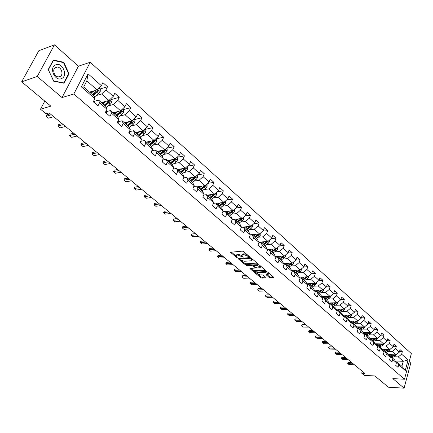 <?xml version="1.0" encoding="UTF-8"?>
<svg xmlns="http://www.w3.org/2000/svg" width="433" height="433" viewBox="0 0 433 433"><rect width="100%" height="100%" fill="white"/><g stroke="black" fill="none" stroke-linecap="round" stroke-linejoin="round"><path stroke-width="0.65" d="M249.213 256.818L249.294 256.466L243.514 251.551L242.318 251.14L230.459 252.255L236.44 257.37L237.262 257.657L235.953 255.811L236.883 255.086L237.841 255.015L243.2 257.24L241.906 255.389L242.853 254.647L243.828 254.577L249.213 256.818M269.007 277.309L270.16 277.71L273.743 277.337L267.502 271.94L266.333 271.534L254.783 272.151L254.669 272.617L260.742 277.699L261.889 278.094L265.765 277.916L265.894 277.456L263.307 275.28L262.154 274.874L260.222 274.971L256.661 273.228L257.462 272.655L265.066 272.254L268.655 274.002L267.827 274.592L266.241 274.874L269.007 277.309L269.277 276.546L270.436 276.947L273.239 276.817M37.238 76.489L62.033 97.56L78.405 66.217L54.471 44.837L37.238 76.489L21.65 81.821L50.856 106.145L40.491 109.203L46.044 113.765L49.07 112.899L364.743 373.311L361.685 373.165L364.424 375.411L374.881 375.947L388.406 387.21L404.076 388.163L410.787 363.092L409.185 361.658M62.033 97.56L73.816 93.999L404.465 379.227L392.834 378.61L404.076 388.163M257.267 263.832L257.386 263.345L251.086 257.987L249.895 257.575L238.042 258.604L244.542 264.146L245.706 264.552L257.267 263.832L257.435 263.383M259.372 265.028L265.732 270.538L253.873 271.388L252.72 270.988L249.895 268.525L254.842 268.038L254.956 267.556L253.197 266.073L252.028 265.667L247.183 265.959L246.236 265.494L258.192 264.623L259.372 265.028M21.65 81.821L38.813 50.742L54.471 44.837M73.816 93.999L90.216 62.233L411.35 353.609L404.465 379.227M399.486 351.596L402.338 351.672L400.038 349.604L399.34 352.137L395.616 348.809L396.325 346.27L393.981 344.165L393.272 346.714L389.483 343.331L390.203 340.771L387.827 338.633L387.102 341.193L383.248 337.751L383.984 335.18L381.565 333.004L380.824 335.58L376.905 332.079L377.657 329.497L375.195 327.283L374.437 329.87L370.453 326.309L371.216 323.711L368.71 321.459L367.942 324.063L363.882 320.436L364.667 317.822L362.112 315.527L361.328 318.147L357.198 314.461L357.999 311.83L355.401 309.498L354.595 312.133L350.394 308.377L351.212 305.73L348.565 303.354L347.748 306.007L343.466 302.18L344.3 299.522L341.61 297.103L340.771 299.766L336.414 295.874L337.264 293.201L334.525 290.738L333.67 293.417L329.232 289.45L330.098 286.76L327.31 284.254L326.433 286.949L321.914 282.911L322.801 280.205L319.96 277.65L319.067 280.362L322.801 280.205M402.338 351.672L401.645 354.199L408.103 359.975L405.261 370.513L398.744 364.803L398.041 367.368L395.708 365.333L396.417 362.762L392.655 359.471L391.941 362.048L389.565 359.98L390.29 357.398L386.463 354.048L385.738 356.64L383.319 354.535L384.055 351.937L380.169 348.533L379.422 351.141L376.964 348.998L377.717 346.389L373.76 342.92L373.002 345.545L370.502 343.364L371.265 340.739L367.244 337.21L366.464 339.851L363.92 337.632L364.705 334.99L360.608 331.402L359.812 334.054L357.225 331.797L358.026 329.14L353.853 325.486L353.047 328.154L350.411 325.854L351.223 323.186L346.979 319.467L346.151 322.147L343.466 319.808L344.3 317.118L339.981 313.335L339.136 316.036L336.403 313.654L337.253 310.948L332.853 307.094L331.987 309.806L329.204 307.381L330.076 304.659L325.589 300.735L324.712 303.463L321.876 300.995L322.764 298.256L318.195 294.256L317.297 297L314.407 294.483L315.316 291.734L310.661 287.658L309.741 290.419L306.797 287.853L307.722 285.087L302.981 280.93L302.045 283.712L299.041 281.098L299.988 278.311L295.154 274.078L294.196 276.871L291.138 274.208L292.107 271.404L287.176 267.091L286.197 269.9L283.079 267.183L284.07 264.368L279.047 259.968L278.04 262.793L274.858 260.022L275.875 257.191L270.749 252.704L269.721 255.546L266.479 252.72L267.513 249.868L262.29 245.289L261.234 248.152L257.927 245.267L258.988 242.404L253.657 237.733L252.58 240.607L249.202 237.668L250.29 234.783L244.851 230.015L243.747 232.911L240.304 229.907L241.414 227.011L235.861 222.145L234.735 225.057L231.217 221.988L232.353 219.071L226.686 214.108L225.528 217.036L221.94 213.907L223.103 210.974L217.317 205.902L216.132 208.847L212.462 205.653L213.658 202.698L207.748 197.524L206.536 200.484L202.79 197.221L204.013 194.249L197.973 188.961L196.728 191.938L192.901 188.604L194.157 185.622L187.987 180.215L186.715 183.213L182.802 179.803L184.085 176.799L177.779 171.279L176.475 174.288L172.48 170.808L173.795 167.787L167.349 162.137L166.012 165.173L161.92 161.606L163.273 158.57L156.681 152.795L155.312 155.848L151.128 152.205L152.513 149.147L145.775 143.242L144.368 146.311L140.092 142.581L141.51 139.513L134.614 133.467L133.169 136.552L128.796 132.742L130.252 129.651L123.194 123.47L121.711 126.571L117.235 122.669L118.734 119.562L111.508 113.235L109.987 116.353L105.403 112.358L106.94 109.23L99.541 102.751L97.982 105.89L93.284 101.798L94.865 98.654L81.372 86.838L88.072 73.81L101.371 85.702L102.919 82.616L107.514 86.746L105.982 89.826L113.273 96.343L114.783 93.279L119.27 97.317L117.781 100.375L124.904 106.745L126.371 103.693L130.761 107.638L129.305 110.68L136.265 116.905L137.699 113.874L141.986 117.722L140.568 120.747L147.372 126.837L148.768 123.816L152.957 127.583L151.577 130.593L158.229 136.541L159.588 133.543L163.685 137.223L162.343 140.216L168.848 146.035L170.169 143.052L174.18 146.652L172.864 149.629L179.23 155.323L180.523 152.356L184.447 155.88L183.164 158.841L189.389 164.405L190.65 161.455L194.487 164.903L193.237 167.847L199.332 173.292L200.56 170.358L204.316 173.736L203.099 176.664L209.063 181.995L210.265 179.078L213.94 182.385L212.749 185.292L218.589 190.515L219.764 187.613L223.363 190.85L222.199 193.746L227.915 198.855L229.062 195.97L232.591 199.142L231.455 202.022L237.057 207.028L238.177 204.16L241.63 207.261L240.521 210.124L246.009 215.033L247.102 212.181L250.485 215.223L249.403 218.07L254.777 222.876L255.849 220.04L259.161 223.022L258.106 225.847L263.372 230.562L264.417 227.742L267.67 230.665L266.636 233.479L271.8 238.096L272.822 235.292L276.01 238.155L274.998 240.954L280.064 245.484L281.06 242.696L284.189 245.506L283.198 248.288L288.167 252.731L289.141 249.96L292.21 252.715L291.241 255.481L296.112 259.838L297.065 257.078L300.074 259.784L299.127 262.533L303.912 266.809L304.843 264.065L307.793 266.717L306.867 269.456L311.56 273.645L312.474 270.923L315.37 273.526L314.461 276.243L319.067 280.362L315.403 283.442L306.97 283.772M387.762 351.412L392.228 351.531L395.962 354.844L388.536 354.616M389.743 356.538L390.82 356.57L394.577 359.861L396.417 362.762M395.962 354.844L399.34 352.137M392.228 351.531L395.616 348.809M392.655 359.471L390.82 356.57M381.587 345.978L386.074 346.081L389.873 349.447L382.371 349.252M383.541 351.114L384.639 351.147L388.455 354.492L390.29 357.398M389.873 349.447L393.272 346.714M386.074 346.081L389.483 343.331M386.463 354.048L384.639 351.147M375.308 340.452L379.817 340.533L383.681 343.959L376.104 343.802M377.23 345.599L378.35 345.626L382.236 349.03L384.055 351.937M383.681 343.959L387.102 341.193M379.817 340.533L383.248 337.751M380.169 348.533L378.35 345.626M368.921 334.833L373.446 334.888L377.381 338.373L369.728 338.254M370.805 339.992L371.952 340.013L375.904 343.477L377.717 346.389M377.381 338.373L380.824 335.58M373.446 334.888L376.905 332.079M373.76 342.92L371.952 340.013M362.421 329.118L366.968 329.15L370.967 332.69L363.244 332.614M364.272 334.287L365.447 334.298L369.463 337.827L371.265 340.739M370.967 332.69L374.437 329.87M366.968 329.15L370.453 326.309M367.244 337.21L365.447 334.298M355.807 323.299L360.38 323.305L364.451 326.915L356.64 326.877M357.62 328.479L358.822 328.485L362.914 332.073L364.705 334.99M364.451 326.915L367.942 324.063M360.38 323.305L363.882 320.436M360.608 331.402L358.822 328.485M349.079 317.384L353.669 317.362L357.81 321.032L349.924 321.037M350.854 322.569L352.083 322.569L356.245 326.222L358.026 329.14M357.81 321.032L361.328 318.147M353.669 317.362L357.198 314.461M353.853 325.486L352.083 322.569M342.227 311.354L346.838 311.311L351.06 315.045L343.088 315.1M343.959 316.555L345.22 316.55L349.458 320.268L351.223 323.186M351.06 315.045L354.595 312.133M346.838 311.311L350.394 308.377M346.979 319.467L345.22 316.55M335.256 305.222L339.889 305.146L344.181 308.951L336.122 309.054M336.944 310.434L338.233 310.418L342.546 314.201L344.3 317.118M344.181 308.951L347.748 306.007M339.889 305.146L343.466 302.18M339.981 313.335L338.233 310.418M328.154 298.981L332.809 298.873L337.183 302.748L329.037 302.905M329.8 304.199L331.121 304.172L335.51 308.031L337.253 310.948M337.183 302.748L340.771 299.766M332.809 298.873L336.414 295.874M332.853 307.094L331.121 304.172M320.923 292.621L325.6 292.486L330.054 296.432L321.816 296.637M322.525 297.85L323.873 297.817L328.349 301.741L330.076 304.659M330.054 296.432L333.67 293.417M325.6 292.486L329.232 289.45M325.589 300.735L323.873 297.817M313.557 286.148L318.26 285.98L322.796 289.996L314.461 290.262M315.11 291.382L316.496 291.339L321.053 295.338L322.764 298.256M322.796 289.996L326.433 286.949M318.26 285.98L321.914 282.911M318.195 294.256L316.496 291.339M315.403 283.442L310.78 279.35L306.055 279.556M307.56 284.795L308.978 284.741L313.622 288.816L315.316 291.734M310.78 279.35L314.461 276.243M310.661 287.658L308.978 284.741M298.413 272.833L303.16 272.595L307.868 276.768L299.333 277.158M299.858 278.083L301.314 278.018L306.05 282.17L307.722 285.087M307.868 276.768L311.56 273.645M303.16 272.595L306.867 269.456M302.981 280.93L301.314 278.018M290.624 265.986L295.393 265.71L300.188 269.965L291.55 270.425M292.015 271.242L293.509 271.166L298.332 275.399L299.988 278.311M300.188 269.965L303.912 266.809M295.393 265.71L299.127 262.533M295.154 274.078L293.509 271.166M287.918 266.257L292.351 263.031L283.62 263.562M296.112 259.838L292.367 263.031L287.48 258.696L282.684 259.01M284.016 264.276L285.553 264.184L290.467 268.498L292.107 271.404M287.48 258.696L291.241 255.481M287.176 267.091L285.553 264.184M274.592 251.898L279.409 251.546L284.394 255.963L275.534 256.569M275.864 257.17L277.439 257.061L282.451 261.462L284.07 264.368M284.394 255.963L288.167 252.731M279.409 251.546L283.198 248.288M279.047 259.968L277.439 257.061M266.338 244.65L271.177 244.255L276.265 248.759L267.285 249.446M267.491 249.928L269.164 249.803L274.273 254.285L275.875 257.191M276.265 248.759L280.064 245.484M271.177 244.255L274.998 240.954M270.749 252.704L269.164 249.803M257.922 237.257L262.788 236.819L267.973 241.408L258.874 242.182M258.934 242.55L260.726 242.399L265.938 246.972L267.513 249.868M267.973 241.408L271.8 238.096M262.788 236.819L266.636 233.479M262.29 245.289L260.726 242.399M249.343 229.717L254.231 229.23L259.519 233.917L250.29 234.783L248.764 231.899L243.341 227.136L241.284 227.347M250.198 235.022L252.12 234.843L257.435 239.509L258.988 242.404M259.519 233.917L263.372 230.562M254.231 229.23L258.106 225.847M253.657 237.733L252.12 234.843M240.586 222.026L245.495 221.49L250.891 226.27L241.316 227.255M250.891 226.27L254.777 222.876M245.495 221.49L249.403 218.07M244.851 230.015L243.341 227.136M231.65 214.178L236.586 213.593L242.09 218.47L234.442 219.331M232.18 219.52L234.377 219.271L239.914 224.132L241.414 227.011M242.09 218.47L246.009 215.033M236.586 213.593L240.521 210.124M235.861 222.145L234.377 219.271M222.524 206.168L227.487 205.534L233.111 210.514L225.463 211.445M222.881 211.531L225.23 211.244L230.881 216.202L232.353 219.071M233.111 210.514L237.057 207.028M227.487 205.534L231.455 202.022M226.686 214.108L225.23 211.244M213.215 197.995L218.205 197.302L223.942 202.39L216.294 203.402M213.382 203.38L215.888 203.045L221.658 208.111L223.103 210.974M223.942 202.39L227.915 198.855M218.205 197.302L222.199 193.746M217.317 205.902L215.888 203.045M203.71 189.654L208.722 188.902L214.584 194.092L206.931 195.186M203.678 195.061L206.352 194.677L212.246 199.851L213.658 202.698M214.584 194.092L218.589 190.515M208.722 188.902L212.749 185.292M207.748 197.524L206.352 194.677M194 181.135L199.039 180.323L205.026 185.622L197.378 186.802M193.757 186.569L196.614 186.13L202.633 191.413L204.013 194.249M205.026 185.622L209.063 181.995M199.039 180.323L203.099 176.664M197.973 188.961L196.614 186.13M184.079 172.431L189.151 171.555L195.261 176.973L187.619 178.239M183.614 177.903L186.661 177.395L192.809 182.791L194.157 185.622M195.261 176.973L199.332 173.292M189.151 171.555L193.237 167.847M187.987 180.215L186.661 177.395M173.942 163.544L179.046 162.597L185.292 168.134L177.654 169.492M173.243 169.054L176.491 168.469L182.775 173.985L184.085 176.799M185.292 168.134L189.389 164.405M179.046 162.597L183.164 158.841M177.779 171.279L176.491 168.469M163.582 154.462L168.713 153.444L175.1 159.1L167.468 160.551M162.629 160.015L166.099 159.349L172.523 164.989L173.795 167.787M175.1 159.1L179.23 155.323M168.713 153.444L172.864 149.629M167.349 162.137L166.099 159.349M152.995 145.179L158.153 144.086L164.681 149.867L157.06 151.42M151.772 150.787L155.474 150.024L162.039 155.788L163.273 158.57M164.681 149.867L168.848 146.035M158.153 144.086L162.343 140.216M156.681 152.795L155.474 150.024M142.165 135.691L147.361 134.517L154.029 140.427L146.424 142.084M140.655 141.358L144.606 140.492L151.323 146.381L152.513 149.147M154.029 140.427L158.229 136.541M147.361 134.517L151.577 130.593M145.775 143.242L144.606 140.492M131.091 125.992L136.314 124.731L143.139 130.777L135.551 132.541M129.364 131.708L133.494 130.739L140.362 136.763L141.51 139.513M143.139 130.777L147.372 126.837M136.314 124.731L140.568 120.747M134.614 133.467L133.494 130.739M119.757 116.071L125.018 114.718L132 120.904L124.428 122.783M118.009 121.792L122.122 120.758L129.153 126.929L130.252 129.651M132 120.904L136.265 116.905M125.018 114.718L129.305 110.68M123.194 123.47L122.122 120.758M108.158 105.923L113.457 104.472L120.607 110.805L113.051 112.797M106.383 111.644L110.485 110.545L117.679 116.856L118.734 119.562M120.607 110.805L124.904 106.745M113.457 104.472L117.781 100.375M111.508 113.235L110.485 110.545M96.283 95.541L101.625 93.988L108.943 100.467L101.414 102.583M94.481 101.257L98.578 100.093L105.939 106.556L106.94 109.23M108.943 100.467L113.273 96.343M101.625 93.988L105.982 89.826M99.541 102.751L98.578 100.093M88.072 73.81L86.833 80.874L97.003 89.885L89.501 92.126M81.372 86.838L83.683 87.022L93.918 96.007L94.865 98.654M97.003 89.885L101.371 85.702M78.405 66.217L90.216 62.233M362.242 371.249L361.685 373.165M44.799 101.1L40.491 109.203M86.833 80.874L83.683 87.022M395.302 361.008L403.247 361.295L398.279 356.895L393.835 356.754M395.843 361.864L396.899 361.907L401.889 366.28L403.247 361.295L408.103 359.975M405.261 370.513L401.889 366.28M398.279 356.895L401.645 354.199M398.744 364.803L396.899 361.907M90.557 92.868L90.373 91.866L92.678 91.179L90.443 92.954M99.909 89.019L107.514 86.746M111.644 99.46L119.27 97.317M123.107 109.657L130.761 107.638M134.317 119.627L141.986 117.722M145.272 129.375L152.957 127.583M155.988 138.912L163.685 137.223M166.472 148.238L174.18 146.652M177.07 157.293L184.447 155.88M187.451 166.169L194.487 164.903M197.594 174.862L204.316 173.736M207.515 183.386L213.94 182.385M217.214 191.743L223.363 190.85M226.708 199.932L232.591 199.142M235.996 207.964L241.63 207.261M245.083 215.84L250.485 215.223M253.987 223.563L259.161 223.022M262.707 231.141L267.67 230.665M271.247 238.578L276.01 238.155M279.615 245.868L284.189 245.506M287.821 253.024L292.21 252.715M295.863 260.049L300.074 259.784M303.75 266.945L307.793 266.717M311.479 273.716L315.37 273.526M326.455 286.89L330.098 286.76M333.708 293.303L337.264 293.201M340.825 299.598L344.3 299.522M347.813 305.785L351.212 305.73M354.681 311.863L357.999 311.83M361.42 317.833L364.667 317.822M368.045 323.705L371.216 323.711M374.556 329.475L377.657 329.497M380.948 335.142L383.984 335.18M387.232 340.722L390.203 340.771M393.413 346.205L396.325 346.27M53.665 81.209L64.079 83.228L69.047 73.772L63.77 62.244L53.373 60.008L48.231 69.524L53.665 81.209M63.066 62.487L63.77 62.244M68.495 73.956L69.047 73.772M246.983 254.501L244.12 253.798L243.828 254.577M242.096 254.885L243.146 253.868L244.12 253.798M236.142 255.313L237.176 254.312L238.134 254.241L241.971 255.594M231.227 251.99L236.017 256M241.511 260.606L244.829 263.383L245.993 263.789L257.088 263.091M238.81 258.344L239.611 259.015L239.882 258.268M250.767 258.555L249.933 258.263L239.579 259.118L240.494 259.957L244.244 261.261L251.183 260.807L252.152 260.065L250.767 258.555L250.999 257.922M252.093 259.887L252.369 259.075M265.24 270.019L254.149 270.63L253.873 271.388M250.669 268.276L252.996 270.224L254.149 270.63M253.917 265.673L252.758 264.953M259.719 267.756L260.536 267.15L256.904 265.369L253.906 265.759L255.854 267.502L257.023 267.908L259.719 267.756M260.439 266.907L260.763 266.214M259.556 265.185L257.889 264.639M254.225 264.866L253.965 265.608M267.015 274.63L269.277 276.546M268.552 273.748L268.898 273.126M267.61 272.032L266.127 271.545M257.186 272.021L256.801 272.855M258.063 274.468L261.018 276.941L262.16 277.342L265.564 277.18M255.264 272.124L256.682 273.315M94.237 90.708L90.914 93.366M98.87 88.094L100.294 89.36L100.212 91.72L98.513 93.772L94.313 97.106M93.306 95.466L98.361 91.082L97.409 91.363L92.835 95.054M98.361 91.082L97.928 90.004L97.436 90.264L92.381 94.654M94.589 102.935L94.681 101.452L93.858 100.656M51.348 114.777L46.006 116.293L46.775 114.826L50.223 113.847M53.66 116.683L48.312 118.182L46.006 116.293M61.735 78.465C68.501 75.596 62.054 61.502 55.489 64.923C48.577 67.764 55.229 82.064 61.735 78.465M59.998 76.592C63.748 75.066 61.654 67.267 57.427 67.055L55.722 67.332C51.938 68.825 54.028 76.668 58.249 76.879L59.998 76.592M48.436 69.632L53.411 60.42L63.489 62.579L68.603 73.751L63.786 82.914L53.697 80.955L48.307 69.681M53.086 60.533L53.411 60.42M63.283 83.071L63.786 82.914M104.548 101.701L102.361 103.411M106.112 101.262L102.843 103.839M110.794 98.702L112.087 99.855L112.012 102.188L110.334 104.218L106.258 107.411M102.264 103.33L102.22 102.356M105.181 105.89L110.198 101.576L109.246 101.842L104.694 105.463M110.198 101.576L109.782 100.521L109.3 100.775L104.277 105.095M116.141 111.985L114.003 113.63M117.711 111.568L114.496 114.068M122.442 109.067L123.611 110.106L123.546 112.418L121.884 114.426L117.928 117.489M113.738 113.397L113.749 112.612M116.786 116.071L121.77 111.828L120.812 112.082L116.288 115.633M121.77 111.828L121.37 110.788L120.888 111.048L115.898 115.297M106.534 113.343L106.599 111.855L105.955 111.232M63.25 124.596L57.881 126.025L58.634 124.563L62.092 123.643M65.507 126.458L60.133 127.87L57.881 126.025M118.204 123.513L118.247 122.019L117.765 121.559M74.887 134.198L69.491 135.54L70.227 134.089L73.702 133.218M77.096 136.022L71.699 137.348L69.491 135.54M127.475 122.025L125.386 123.622M129.05 121.635L125.889 124.06M133.824 119.194L134.874 120.13L134.809 122.415L133.169 124.401L129.321 127.345M124.953 123.243L124.991 122.642M128.119 126.019L133.077 121.852L132.119 122.084L127.616 125.575M133.077 121.852L132.693 120.829L132.217 121.088L127.259 125.261M138.56 131.843L136.509 133.38M140.135 131.475L137.023 133.835M144.952 129.088L145.889 129.927L145.829 132.189L144.205 134.154L140.454 136.985M135.924 132.871L135.962 132.444M139.204 135.751L144.129 131.648L143.171 131.87L138.69 135.296M144.129 131.648L143.761 130.642L143.291 130.901L138.365 135.009M149.396 141.439L147.388 142.928M150.976 141.093L147.913 143.388M155.826 138.766L156.654 139.502L156.6 141.743L154.992 143.691L151.339 146.414M150.045 145.261L154.938 141.223L153.975 141.434L149.52 144.801M154.938 141.223L154.581 140.238L154.116 140.498L149.223 144.535M129.608 133.451L129.31 131.654L129.613 131.946M86.27 143.588L80.852 144.849L81.572 143.41L85.063 142.587M88.435 145.369L83.012 146.614L80.852 144.849M140.752 143.161L140.736 141.656M97.409 152.773L91.975 153.959L92.673 152.524L96.175 151.756M99.525 154.521L94.085 155.691L91.975 153.959M151.653 152.66L151.626 151.16M108.31 161.769L102.854 162.878L103.536 161.449L107.054 160.73M110.377 163.474L104.921 164.567L102.854 162.878M159.999 150.819L158.029 152.264M161.579 150.5L158.559 152.735M166.461 148.227L167.187 148.871L167.133 151.09L165.547 153.017L161.92 155.685M160.648 154.565L165.509 150.592L164.545 150.787L160.113 154.099M165.509 150.592L165.162 149.618L164.702 149.878L159.842 153.856M162.31 161.942L162.375 160.594M114.171 170.185L113.506 171.603L114.171 170.185L117.7 169.514M121.002 172.242L115.53 173.265L113.506 171.603L118.978 170.57M170.375 159.999L168.437 161.401M171.955 159.696L168.973 161.877M176.864 157.482L177.492 158.04L177.438 160.237L175.874 162.142L172.269 164.762M171.019 163.669L175.847 159.755L174.883 159.939L170.478 163.192M175.024 159.117L170.229 162.976M175.847 159.755L175.425 158.797M172.729 171.03L172.87 169.909M124.59 178.742L123.941 180.155L124.59 178.742L128.125 178.115M131.405 180.821L125.922 181.779L123.941 180.155L129.424 179.186M180.523 168.978L178.623 170.342M182.109 168.697L179.17 170.819M187.045 166.537L187.57 167.008L187.521 169.184L185.974 171.067L182.39 173.649M181.167 172.578L185.968 168.724L184.999 168.897L180.621 172.096M185.113 168.161L180.393 171.896M185.968 168.724L185.681 167.787M182.932 179.917L183.094 179.127M134.793 187.126L134.154 188.528L134.793 187.126L138.333 186.536M141.596 189.226L136.097 190.114L134.154 188.528L139.653 187.624M190.46 177.768L188.588 179.089M192.046 177.503L189.145 179.576M197.004 175.397L197.443 175.787L197.394 177.941L195.862 179.809L192.295 182.342M191.099 181.292L195.868 177.498L194.904 177.66L190.547 180.805M194.985 177.016L190.347 180.631M195.868 177.498L195.667 176.604M144.79 195.332L144.167 196.728L144.79 195.332L148.335 194.79M151.577 197.459L146.067 198.287L144.167 196.728L149.672 195.889M200.192 186.369L198.352 187.657M201.778 186.125L198.909 188.144M206.752 184.074L207.104 184.382L207.061 186.515L205.545 188.36L202 190.856M200.825 189.827L205.561 186.093L204.598 186.239L200.263 189.335M204.652 185.681L200.084 189.178M205.561 186.093L205.437 185.248M154.581 203.38L153.975 204.766L154.581 203.38L158.137 202.871M161.352 205.529L155.837 206.292L153.975 204.766L159.49 203.992M209.718 194.79L207.905 196.041M211.309 194.563L208.473 196.539M216.294 192.561L216.522 194.915L215.022 196.739L211.499 199.191M210.351 198.184L215.055 194.504L214.086 194.644L209.783 197.686M214.124 194.157L209.626 197.551M215.055 194.504L214.995 193.724M164.177 211.261L163.587 212.641L164.177 211.261L167.739 210.795M170.938 213.431L165.411 214.14L163.587 212.641L169.108 211.926M219.055 203.034L217.269 204.257M220.641 202.823L217.837 204.76M225.642 200.88L225.788 203.137L224.305 204.944L220.803 207.358M219.677 206.373L224.354 202.747L223.385 202.871L219.103 205.87M223.396 202.46L218.968 205.745M224.354 202.747L224.343 202.032M173.59 218.99L173.005 220.365L173.59 218.99L177.151 218.562M180.328 221.182L174.797 221.831L173.005 220.365L178.537 219.704M228.196 211.115L226.437 212.3M229.782 210.92L227.016 212.809M234.8 209.02L234.87 211.19L233.403 212.982L229.918 215.358M228.813 214.389L233.463 210.817L232.494 210.936L228.234 213.88M232.483 210.59L228.121 213.778M233.463 210.817L233.49 210.178M182.813 226.567L182.244 227.931L182.813 226.567L186.379 226.172M189.535 228.776L184.003 229.371L182.244 227.931L187.781 227.325M237.154 219.028L235.422 220.186M238.745 218.849L236.001 220.7M243.768 216.998L243.763 219.087L242.312 220.857L238.848 223.195M237.766 222.248L242.383 218.725L241.419 218.833L237.181 221.734M241.387 218.551L237.084 221.647M242.383 218.725L242.442 218.162M191.862 233.999L191.305 235.357L191.862 233.999L195.429 233.636M198.563 236.223L193.026 236.764L191.305 235.357L196.842 234.805M245.939 226.784L244.223 227.915M247.524 226.616L244.813 228.429M252.515 224.851L252.482 226.822L251.048 228.575L247.6 230.876M246.545 229.95L251.129 226.475L250.166 226.573L245.955 229.43M250.117 226.351L245.874 229.36M251.129 226.475L251.21 225.994M200.733 241.284L200.187 242.637L200.733 241.284L204.306 240.959M207.418 243.53L201.881 244.017L200.187 242.637L205.729 242.134M254.544 234.383L252.856 235.487M256.13 234.237L253.451 236.012M261.056 232.575L261.029 234.405L259.611 236.142L256.179 238.404M255.145 237.495L259.703 234.074L258.734 234.161L254.55 236.975M258.669 233.993L254.49 236.921M259.703 234.074L259.795 233.674M209.437 248.434L208.906 249.776L209.437 248.434L213.009 248.141M216.105 250.696L210.562 251.135L208.906 249.776L214.449 249.327M262.988 241.836L261.315 242.913M264.568 241.701L261.916 243.438M269.434 240.147L269.407 241.836L268.005 243.562L264.595 245.792M259.053 242.54L259.102 242.166M263.578 244.899L268.108 241.522L267.139 241.603L262.977 244.374M267.058 241.49L262.934 244.336M268.108 241.522L268.2 241.213M217.978 255.454L217.458 256.785L217.978 255.454L221.55 255.189M224.624 257.722L219.082 258.117L217.458 256.785L223 256.385M271.264 249.143L269.613 250.198M272.844 249.018L270.219 250.723M277.645 247.568L277.629 249.127L276.232 250.837L272.844 253.029M271.848 252.158L276.346 248.823L275.383 248.899L271.247 251.627M275.285 248.834L271.215 251.605M226.362 262.333L225.847 263.665L226.362 262.333L229.928 262.1M232.986 264.623L227.444 264.969L225.847 263.665L231.39 263.307M279.382 256.309L277.753 257.337M280.963 256.201L278.359 257.873M285.704 254.842L285.688 256.276L284.308 257.971L280.936 260.13M279.956 259.275L284.427 255.99L283.469 256.055L279.35 258.745L282.717 256.563L282.208 256.114M283.355 256.033L282.717 256.563M234.589 269.093L234.085 270.414L234.589 269.093L238.155 268.888M241.192 271.394L235.655 271.697L234.085 270.414L239.628 270.1M287.344 263.334L285.737 264.346M288.925 263.237L286.348 264.882M293.606 261.976L293.59 263.291L292.226 264.969L288.876 267.101M291.382 263.091L287.371 265.683M291.268 263.096L287.306 265.727M242.664 275.729L242.171 277.039L242.664 275.729L246.231 275.545M249.251 278.035L243.714 278.3L242.171 277.039L247.708 276.768M295.16 270.23L293.569 271.22M296.735 270.149L294.186 271.756M301.363 268.969L301.346 270.176L299.999 271.837L296.665 273.937M299.035 270.024L295.127 272.59M295.723 273.109L300.101 269.97M299.116 270.019L298.678 270.333M250.593 282.24L250.112 283.545L250.593 282.24L254.16 282.089M257.159 284.562L251.622 284.784L250.112 283.545L255.649 283.317M302.829 276.996L301.146 278.024M304.404 276.925L301.871 278.506M308.973 275.832L308.962 276.931L307.625 278.576L304.307 280.644M306.661 276.822L302.802 279.323M303.387 279.832L307.711 276.774M258.382 288.638L257.765 289.509L257.911 289.931L258.382 288.638L261.943 288.508M264.926 290.965L259.394 291.149L257.911 289.931L263.443 289.742M310.358 283.637L308.464 284.762M311.928 283.577L309.422 285.13M316.442 282.57L316.431 283.561L315.11 285.19L311.809 287.231M314.142 283.491L310.331 285.932M310.905 286.435L315.175 283.453M266.03 294.922L265.413 295.777L265.57 296.21L266.03 294.922L269.591 294.819M272.552 297.26L267.026 297.406L265.57 296.21L271.096 296.058M317.746 290.159L315.619 291.366M319.316 290.11L316.832 291.636M323.776 289.179L323.77 290.067L322.455 291.685L319.175 293.693M321.486 290.04L317.725 292.416M318.287 292.914L322.509 290.007M273.542 301.092L272.85 302.147L273.093 302.375L273.542 301.092L277.098 301.011M280.043 303.441L274.522 303.549L273.093 302.375L278.614 302.261M325.004 296.556L322.617 297.844M326.569 296.518L324.106 298.018M330.974 295.663L330.969 296.459L329.67 298.061L326.412 300.042M328.696 296.464L324.983 298.786M325.535 299.273L329.708 296.437M280.925 307.154L280.303 307.987L280.481 308.431L280.925 307.154L284.476 307.1M287.404 309.514L281.888 309.584L280.481 308.431L285.996 308.35M332.127 302.846L329.751 304.112M333.691 302.813L331.25 304.291M338.043 302.028L338.043 302.732L336.755 304.323L333.513 306.272M335.781 302.775L332.111 305.043M332.652 305.519L336.777 302.754M288.178 313.113L287.555 313.93L287.745 314.38L288.178 313.113L291.728 313.081M294.635 315.478L289.13 315.516L287.745 314.38L293.255 314.336M339.126 309.016L336.831 310.239M340.684 308.994L338.265 310.445M344.993 308.285L344.987 308.897L343.71 310.472L340.49 312.399M342.736 308.973L339.109 311.186M339.645 311.657L343.721 308.956M295.306 318.969L294.684 319.776L294.884 320.231L295.306 318.969L298.851 318.959M301.741 321.34L296.242 321.346L294.884 320.231L300.383 320.22M345.999 315.078L343.786 316.258M347.558 315.067L345.063 316.55M351.812 314.423L351.812 314.948L350.546 316.512L347.342 318.412M349.572 315.056L345.989 317.221M346.514 317.681L350.541 315.051M302.315 324.723L301.622 325.73L301.898 325.979L302.315 324.723L305.855 324.734M308.724 327.104L303.235 327.077L301.898 325.979L307.392 326M352.754 321.037L350.616 322.174M354.308 321.037L351.699 322.569M358.519 320.452L357.263 322.444L354.075 324.317M356.283 321.032L352.743 323.153M353.263 323.608L357.247 321.032M309.205 330.384L308.577 331.164L308.799 331.635L309.205 330.384L312.74 330.411M315.592 332.766L310.109 332.706L308.799 331.635L314.282 331.683M359.395 326.888L357.322 327.992M360.943 326.899L358.215 328.485M365.106 326.379L363.861 328.279L360.689 330.125M362.881 326.904L359.385 328.983M359.893 329.426L363.828 326.91M315.982 335.948L315.354 336.717L315.581 337.188L315.982 335.948L319.505 335.997M322.341 338.335L316.869 338.249L315.581 337.188L321.053 337.275M365.917 332.641L363.915 333.702M367.46 332.658L364.613 334.292M371.579 332.198L370.345 334.011L367.195 335.835M369.365 332.674L365.912 334.709M366.41 335.142L370.302 332.685M322.639 341.421L321.946 342.384L322.249 342.655L322.639 341.421L326.163 341.485M328.983 343.813L323.521 343.694L322.249 342.655L327.716 342.768M372.331 338.297L370.394 339.32M373.868 338.319L370.902 339.992M377.939 337.919L376.721 339.64L373.587 341.442M375.741 338.346L372.326 340.338M372.813 340.766L376.667 338.362M329.194 346.801L328.501 347.753L328.809 348.029L329.194 346.801L332.706 346.887M335.51 349.198L330.06 349.052L328.809 348.029L334.265 348.17M378.637 343.851L376.759 344.847M380.169 343.883L377.192 345.545M384.195 343.537L382.989 345.182L379.871 346.957M382.003 343.921L378.631 345.87M379.108 346.292L382.918 343.943M335.635 352.094L335.007 352.83L335.261 353.317L335.635 352.094L339.147 352.197M341.929 354.497L336.49 354.324L335.261 353.317L340.706 353.485M384.834 349.317L383.016 350.275M386.366 349.355L383.454 350.974M390.35 349.063L389.148 350.627L386.047 352.381M388.168 349.404L384.829 351.309M385.3 351.726L389.072 349.426M341.978 357.301L341.285 358.232L341.605 358.519L341.978 357.301L345.48 357.42M348.246 359.704L342.817 359.509L341.605 358.519L347.039 358.708M390.929 354.692L389.164 355.617M392.455 354.735L389.603 356.316M396.395 354.497L395.21 355.98L392.125 357.712M394.225 354.789L390.923 356.662M391.389 357.068L395.118 354.816M348.213 362.426L347.585 363.141L347.851 363.633L348.213 362.426L351.71 362.562M354.459 364.835L349.041 364.608L347.851 363.633L353.274 363.855M247.876 255.259L247.638 255.898M243.146 253.868L242.853 254.647M242.61 256.331L242.372 256.953M241.923 255.551L241.63 256.325M238.134 254.241L237.841 255.015M237.176 254.312L236.883 255.086M236.672 256.758L236.44 257.37M230.854 252.017L230.659 252.536M248.618 255.892L248.38 256.531M245.993 263.789L245.706 264.552M244.829 263.383L244.542 264.146M238.426 258.371L238.237 258.874M250.182 257.592L249.933 258.263M240.05 258.257L239.785 258.961M251.779 258.577L251.546 259.215M265.586 270.311L265.424 270.76M252.996 270.224L252.72 270.988M250.258 268.303L250.079 268.779M255.183 266.939L254.956 267.556M253.478 265.305L253.197 266.073M252.277 264.985L252.028 265.667M247.438 265.277L247.183 265.959M257.159 264.682L256.904 265.369M254.463 264.85L254.209 265.532M266.587 274.652L266.419 275.123M265.305 271.588L265.066 272.254M257.705 271.994L257.462 272.655M265.922 277.483L265.765 277.916M262.16 277.342L261.889 278.094M261.018 276.941L260.742 277.699M254.842 272.146L254.669 272.617M273.586 277.109L273.429 277.558M270.436 276.947L270.16 277.71M100.218 91.661L97.587 89.328M94.692 96.813L93.988 96.191M96.131 91.666L94.843 90.529M98.513 93.772L97.052 92.483M112.017 102.128L109.522 99.915M106.534 107.2L106.009 106.745M108.006 102.161L106.778 101.073M110.334 104.218L108.905 102.962M123.546 112.358L121.18 110.263M118.101 117.354L117.754 117.051M119.605 112.418L118.431 111.378M121.884 114.426L120.488 113.197M105.933 111.276L106.588 111.844L105.933 111.276M134.815 122.36L132.574 120.369M130.945 122.436L129.824 121.446M133.169 124.401L131.811 123.199M145.829 132.13L143.707 130.252M142.029 132.233L140.958 131.286M144.205 134.154L142.874 132.98M156.6 141.688L154.592 139.908M152.871 141.813L151.842 140.904M154.992 143.691L153.693 142.538M167.133 151.036L165.238 149.353M163.468 151.177L162.489 150.316M165.547 153.017L164.275 151.891M177.438 160.183L175.652 158.592M173.839 160.34L172.902 159.517M175.874 162.142L174.629 161.038M187.527 169.13L185.838 167.631M183.982 169.308L183.094 168.524M185.974 171.067L184.756 169.99M197.394 177.887L195.808 176.48M193.914 178.087L193.064 177.335M195.862 179.809L194.671 178.753M207.061 186.466L205.567 185.135M203.634 186.677L202.828 185.963M205.545 188.36L204.376 187.332M216.522 194.861L215.12 193.616M213.155 195.088L212.381 194.406M215.022 196.739L213.88 195.727M225.793 203.082L224.473 201.913M222.475 203.326L221.745 202.676M224.305 204.944L223.184 203.954M234.87 211.142L233.636 210.048M231.612 211.401L230.913 210.779M233.403 212.982L232.304 212.013M243.768 219.033L242.615 218.01M240.559 219.309L239.893 218.719M242.312 220.857L241.241 219.91M252.488 226.768L251.411 225.815M249.327 227.054L248.694 226.497M251.048 228.575L249.993 227.644M261.034 234.35L260.033 233.468M257.922 234.654L257.321 234.123M259.611 236.142L258.577 235.233M269.413 241.787L268.487 240.964M266.349 242.101L265.781 241.598M268.005 243.562L266.988 242.664M277.629 249.078L276.774 248.32M274.614 249.403L274.073 248.926M276.232 250.837L275.242 249.96M285.688 256.228L284.898 255.53M284.308 257.971L283.334 257.11M293.59 263.242L292.87 262.604M290.667 263.589L290.18 263.161M292.226 264.969L291.274 264.125M301.352 270.127L300.686 269.543M298.467 270.484L298.007 270.078M299.999 271.837L299.057 271.009M308.962 276.882L308.361 276.351M306.12 277.244L305.687 276.866M307.625 278.576L306.705 277.764M316.431 283.512L315.89 283.03M313.633 283.886L313.227 283.528M315.11 285.19L314.206 284.394M323.77 290.018L323.283 289.59M321.005 290.402L320.626 290.067M322.455 291.685L321.567 290.9M330.969 296.41L330.536 296.026M328.246 296.8L327.889 296.486M329.67 298.061L328.799 297.287M338.043 302.683L337.664 302.348M335.358 303.084L335.023 302.791M336.755 304.323L335.9 303.565M344.987 308.848L344.657 308.556M342.341 309.259L342.027 308.978M343.71 310.472L342.871 309.725M351.812 314.905L351.531 314.656M349.198 315.321L348.906 315.062M350.546 316.512L349.723 315.781M355.937 321.275L355.666 321.032M357.263 322.444L356.451 321.73M363.861 328.279L363.065 327.57M365.338 334.298L365.057 334.054M370.345 334.011L369.565 333.318M371.844 340.008L371.482 339.694M376.721 339.64L375.952 338.963M378.242 345.626L377.803 345.236M382.989 345.182L382.231 344.511M384.531 351.141L384.017 350.687M389.148 350.627L388.406 349.967M390.712 356.565L390.122 356.05M395.21 355.98L394.479 355.336M252.439 259.291L252.152 260.065M255.4 267.118L255.14 267.816M260.818 266.382L260.536 267.15M268.931 273.234L268.655 274.002M97.587 90.107L97.928 90.004M54.845 67.949L57.427 67.055M109.462 100.608L109.782 100.521M121.067 110.87L121.37 110.788M132.406 120.899L132.693 120.829M143.491 130.706L143.761 130.642M129.624 131.957L129.299 131.67"/></g></svg>

